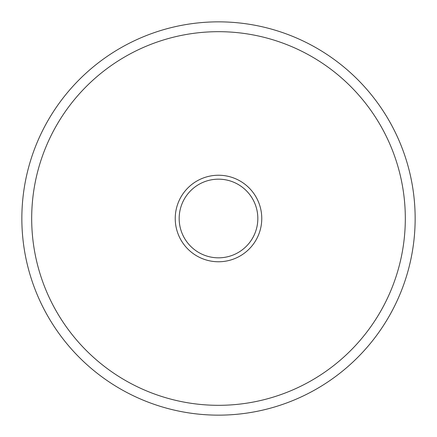 <?xml version="1.0" encoding="UTF-8"?>
<svg xmlns="http://www.w3.org/2000/svg" width="437" height="437" viewBox="0 0 437 437"><rect width="100%" height="100%" fill="white"/><g stroke="black" fill="none" stroke-linecap="round" stroke-linejoin="round"><path stroke-width="0.66" d="M218.5 257.83A39.33 39.33 0 0 1 179.17 218.5A39.33 39.33 0 0 1 218.5 179.17A39.33 39.33 0 0 1 257.83 218.5A39.33 39.33 0 0 1 218.5 257.83A39.33 39.33 0 0 1 179.17 218.5A39.33 39.33 0 0 1 218.5 179.17A39.33 39.33 0 0 1 257.83 218.5A39.33 39.33 0 0 1 218.5 257.83A39.33 39.33 0 0 0 257.83 218.5A39.33 39.33 0 0 0 218.5 179.17M218.5 21.85A196.65 196.65 0 0 0 21.85 218.5A196.65 196.65 0 0 0 218.5 415.15A196.65 196.65 0 0 0 415.15 218.5A196.65 196.65 0 0 0 218.5 21.85A196.65 196.65 0 0 1 415.15 218.5A196.65 196.65 0 0 1 218.5 415.15M218.5 175.237A43.263 43.263 0 0 0 175.237 218.5A43.263 43.263 0 0 0 218.5 261.763A43.263 43.263 0 0 0 261.763 218.5A43.263 43.263 0 0 0 218.5 175.237M218.5 405.317A186.817 186.817 0 0 1 31.683 218.5A186.817 186.817 0 0 1 218.5 31.683A186.817 186.817 0 0 1 405.317 218.5A186.817 186.817 0 0 1 218.5 405.317"/></g></svg>

